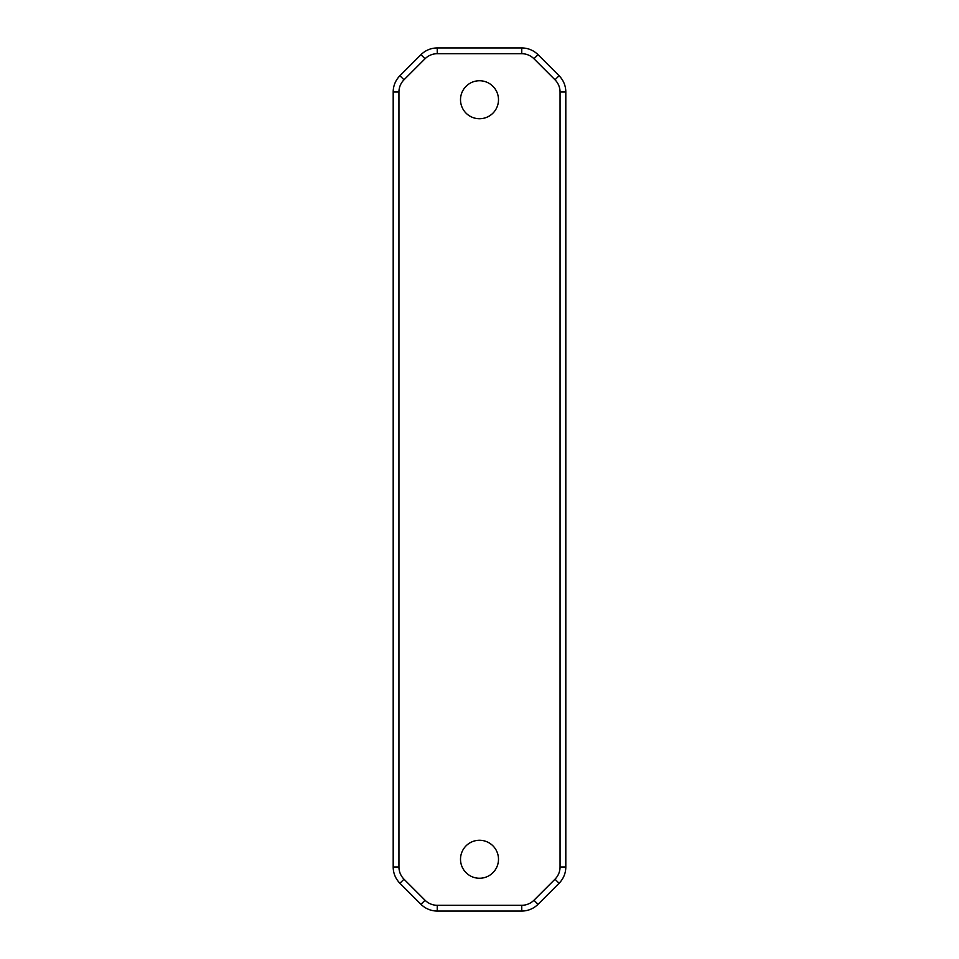 <?xml version="1.0" encoding="UTF-8"?>
<svg xmlns="http://www.w3.org/2000/svg" width="959" height="959" viewBox="0 0 959 959"><rect width="100%" height="100%" fill="white"/><g stroke="black" fill="none" stroke-linecap="round" stroke-linejoin="round"><path stroke-width="1.44" d="M560.056 92.004L560.056 866.996A17.262 17.262 0 0 1 554.997 879.199L533.959 900.237A17.262 17.262 0 0 1 521.756 905.296L437.244 905.296A17.262 17.262 0 0 1 425.041 900.237L404.003 879.199A17.262 17.262 0 0 1 398.944 866.996L398.944 92.004A17.262 17.262 0 0 1 404.003 79.801L425.041 58.763A17.262 17.262 0 0 1 437.244 53.704L521.756 53.704A17.262 17.262 0 0 1 533.959 58.763L554.997 79.801A17.262 17.262 0 0 1 560.056 92.004L565.81 92.004A23.016 23.016 0 0 0 559.073 75.737L538.023 54.687A23.016 23.016 0 0 0 521.756 47.95L437.244 47.95A23.016 23.016 0 0 0 420.977 54.687L399.927 75.737A23.016 23.016 0 0 0 393.19 92.004L393.19 866.996A23.016 23.016 0 0 0 399.927 883.263L420.977 904.313A23.016 23.016 0 0 0 437.244 911.05L521.756 911.05A23.016 23.016 0 0 0 538.023 904.313L559.073 883.263A23.016 23.016 0 0 0 565.81 866.996L565.81 92.004M460.512 859.264A18.988 18.988 0 0 1 488.994 842.817A18.988 18.988 0 0 1 488.994 875.711A18.988 18.988 0 0 1 460.512 859.264M460.512 99.736A18.988 18.988 0 0 1 488.994 83.289A18.988 18.988 0 0 1 488.994 116.183A18.988 18.988 0 0 1 460.512 99.736M560.056 866.996L565.81 866.996M559.073 75.737L554.997 79.801M538.023 54.687L533.959 58.763M521.756 47.95L521.756 53.704M437.244 47.95L437.244 53.704M420.977 54.687L425.041 58.763M399.927 75.737L404.003 79.801M393.19 92.004L398.944 92.004M393.19 866.996L398.944 866.996M399.927 883.263L404.003 879.199M420.977 904.313L425.041 900.237M437.244 911.05L437.244 905.296M521.756 911.05L521.756 905.296M538.023 904.313L533.959 900.237M559.073 883.263L554.997 879.199"/></g></svg>
